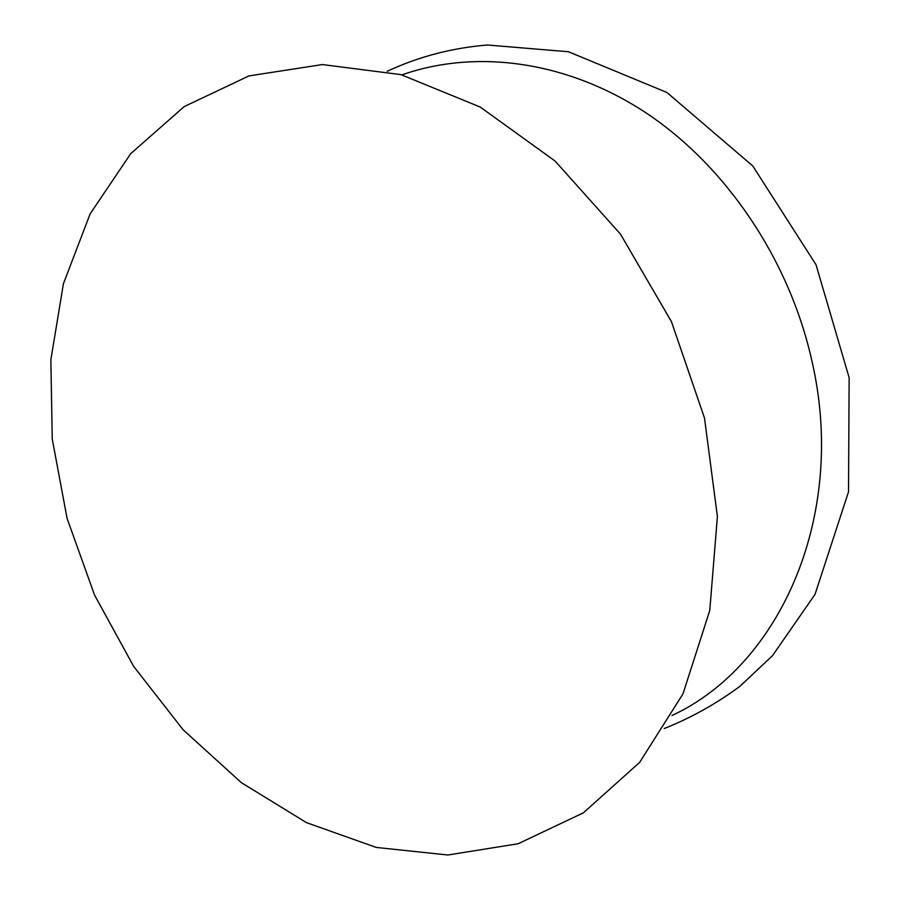<?xml version="1.0" encoding="UTF-8"?>
<svg xmlns="http://www.w3.org/2000/svg" width="900" height="900" viewBox="0 0 900 900"><rect width="100%" height="100%" fill="white"/><g stroke="black" fill="none" stroke-linecap="round" stroke-linejoin="round"><path stroke-width="1.35" d="M704.498 418.027L671.456 321.671L620.426 234.056L555.086 161.044L480.195 107.032L400.939 74.633L322.38 64.553L248.951 75.915L184.196 106.594L130.703 153.675L90.146 213.851L63.439 283.669L50.861 359.786L52.245 439.031L67.084 518.4L94.556 595.08L133.661 666.383L183.105 729.742L241.335 782.64L306.484 822.634L376.245 847.429L447.885 855L518.153 843.75L583.403 812.824L639.664 762.367L682.976 693.877L709.785 610.391L717.401 516.488L704.498 418.027M671.94 715.523C780.975 665.111 848.34 513.36 811.271 358.144C788.231 257.951 725.355 165.679 646.178 112.972C566.73 60.57 475.819 48.915 401.884 74.88M664.245 728.528C690.952 717.908 716.164 703.845 739.879 686.351L772.492 655.684L815.018 594.383L848.52 491.827L849.139 377.696L816.03 264.735L752.771 165.96L666.877 92.464L568.451 51.75L487.373 45C451.777 47.959 418.387 56.734 387.214 71.303"/></g></svg>
